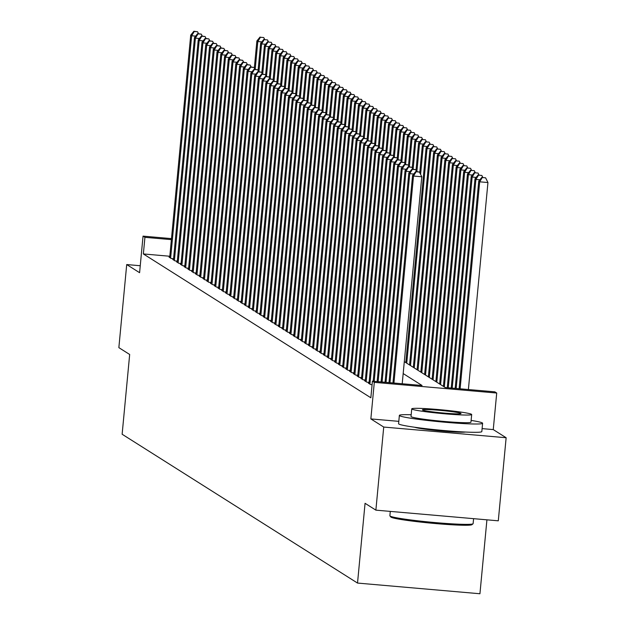 <?xml version="1.0" encoding="UTF-8"?>
<svg xmlns="http://www.w3.org/2000/svg" width="625" height="625" viewBox="0 0 625 625"><rect width="100%" height="100%" fill="white"/><g stroke="black" fill="none" stroke-linecap="round" stroke-linejoin="round"><path stroke-width="0.94" d="M404.305 361.648L445.211 387.516L494.836 391.844L496.719 393.031L374.305 382.352L372.422 381.164L422.055 385.492L403.18 373.562M398.805 421.352L370.852 418.914L383.727 427.055L375.875 510.141L498.289 520.82L506.141 437.734L493.258 429.586L496.719 393.031M486.922 519.828L479.938 593.75L357.523 583.07L122.133 434.242L129.672 354.477L118.859 347.641L126.711 264.555L139.594 272.695L143.047 236.133L171.484 238.617M383.727 427.055L506.141 437.734M140.25 265.734L126.711 264.555M369.023 383.172L368.328 383.109L370.586 384.539L372.094 384.672M365.266 380.797L364.57 380.734L366.828 382.164L369.102 382.359M361.5 378.414L360.812 378.359L363.062 379.781L365.336 379.984M357.742 376.039L357.047 375.977L359.305 377.406L361.578 377.602M353.984 373.664L353.289 373.602L355.547 375.031L357.82 375.227M350.219 371.289L349.531 371.227L351.789 372.648L354.055 372.852M346.461 368.906L345.766 368.844L348.023 370.273L350.297 370.469M342.703 366.531L342.008 366.469L344.266 367.898L346.539 368.094M338.938 364.156L338.25 364.094L340.508 365.516L342.773 365.719M335.18 361.773L334.484 361.719L336.742 363.141L339.016 363.336M331.422 359.398L330.727 359.336L332.984 360.766L335.258 360.961M327.656 357.023L326.969 356.961L329.227 358.383L331.5 358.586M323.898 354.641L323.211 354.586L325.461 356.008L327.734 356.211M320.141 352.266L319.445 352.203L321.703 353.633L323.977 353.828M316.375 349.891L315.688 349.828L317.945 351.25L320.219 351.453M312.617 347.508L311.93 347.453L314.18 348.875L316.453 349.078M308.859 345.133L308.164 345.07L310.422 346.5L312.695 346.695M305.102 342.758L304.406 342.695L306.664 344.125L308.938 344.32M301.336 340.375L300.648 340.32L302.898 341.742L305.172 341.945M297.578 338L296.883 337.938L299.141 339.367L301.414 339.562M293.82 335.625L293.125 335.562L295.383 336.992L297.656 337.188M290.055 333.242L289.367 333.188L291.625 334.609L293.891 334.812M286.297 330.867L285.602 330.805L287.859 332.234L290.133 332.43M282.539 328.492L281.844 328.43L284.102 329.859L286.375 330.055M278.773 326.109L278.086 326.055L280.344 327.477L282.609 327.68M275.016 323.734L274.32 323.672L276.578 325.102L278.852 325.297M271.258 321.359L270.562 321.297L272.82 322.727L275.094 322.922M267.492 318.977L266.805 318.922L269.062 320.344L271.336 320.547M263.734 316.602L263.047 316.539L265.297 317.969L267.57 318.164M259.977 314.227L259.281 314.164L261.539 315.594L263.812 315.789M256.211 311.844L255.523 311.789L257.781 313.211L260.055 313.414M252.453 309.469L251.766 309.406L254.016 310.836L256.289 311.031M248.695 307.094L248 307.031L250.258 308.461L252.531 308.656M244.93 304.711L244.242 304.656L246.5 306.078L248.773 306.281M241.172 302.336L240.484 302.273L242.734 303.703L245.008 303.898M237.414 299.961L236.719 299.898L238.977 301.328L241.25 301.523M233.656 297.586L232.961 297.523L235.219 298.945L237.492 299.148M229.891 295.203L229.203 295.141L231.453 296.57L233.727 296.766M226.133 292.828L225.438 292.766L227.695 294.195L229.969 294.391M222.375 290.453L221.68 290.391L223.938 291.812L226.211 292.016M218.609 288.07L217.922 288.016L220.18 289.438L222.445 289.633M214.852 285.695L214.156 285.633L216.414 287.062L218.688 287.258M211.094 283.32L210.398 283.258L212.656 284.68L214.93 284.883M207.328 280.938L206.641 280.883L208.898 282.305L211.172 282.508M203.57 278.562L202.883 278.5L205.133 279.93L207.406 280.125M199.812 276.188L199.117 276.125L201.375 277.555L203.648 277.75M196.047 273.805L195.359 273.75L197.617 275.172L199.891 275.375M192.289 271.43L191.602 271.367L193.852 272.797L196.125 272.992M188.531 269.055L187.836 268.992L190.094 270.422L192.367 270.617M184.766 266.672L184.078 266.617L186.336 268.039L188.609 268.242M181.008 264.297L180.32 264.234L182.57 265.664L184.844 265.859M177.25 261.922L176.555 261.859L178.812 263.289L181.086 263.484M173.492 259.539L172.797 259.484L175.055 260.906L177.328 261.109M169.812 256.25L143.359 253.945L370.852 397.781L372.422 381.164M169.727 257.164L169.039 257.102L171.289 258.531L173.562 258.727M370.852 418.914L374.305 382.352M143.359 253.945L144.93 237.328L143.047 236.133M375.875 510.141L365.062 503.305L357.523 583.07M171.383 239.633L144.93 237.328M493.258 429.586L482.102 428.617M414.648 427.242A26.086 1.578 5.4 0 0 439.898 430.875A26.086 1.578 5.4 0 0 465.375 432.039M195.633 36.117L191.656 35.773L170.633 258.117M194.258 31.484L197.57 31.773L193.883 31.25L194.258 31.484L191.656 35.773L190.711 35.18L169.695 257.523M198.531 33.703L197.57 31.773M193.883 31.25L190.711 35.18M255.188 69.391L257.82 41.539L256.883 40.945L254.312 68.117M261.805 41.891L257.82 41.539L260.43 37.258L263.734 37.547L260.43 37.258M256.883 40.945L260.055 37.023M263.734 37.547L264.703 39.477M473.031 523.781L471.938 524.68A40.805 2.477 -174.6 0 1 432.352 523.273A40.805 2.477 -174.6 0 1 391.047 517.18A40.805 2.477 -174.6 0 1 390.844 517.016L389.945 515.93A41.805 2.531 5.4 0 0 390.148 516.094A41.805 2.531 5.4 0 0 432.469 522.336A41.805 2.531 5.4 0 0 473.031 523.781A41.805 2.531 5.4 0 0 473.117 523.641L473.594 518.664M390.289 511.398L389.883 515.766A41.805 2.531 5.4 0 0 389.945 515.93M411.188 414.75A41.805 2.531 5.4 0 0 399.367 415.398A41.805 2.531 5.4 0 0 399.633 415.727A41.805 2.531 5.4 0 0 443.227 422.086A41.805 2.531 5.4 0 0 482.609 423.266A41.805 2.531 5.4 0 0 482.344 422.938A41.805 2.531 5.4 0 0 471.117 420.414M399.367 415.398L398.586 423.703A41.805 2.531 5.4 0 0 398.844 424.031A41.805 2.531 5.4 0 0 442.438 430.391A41.805 2.531 5.4 0 0 481.82 431.578L482.609 423.266M471.68 414.523L470.953 422.164A30.102 1.828 -174.6 0 1 442.594 421.312A30.102 1.828 -174.6 0 1 411.211 416.734A30.102 1.828 -174.6 0 1 411.023 416.5L411.742 408.852A30.102 1.828 5.4 0 0 411.938 409.094A30.102 1.828 5.4 0 0 443.32 413.672A30.102 1.828 5.4 0 0 471.68 414.523A30.102 1.828 5.4 0 0 471.484 414.289A30.102 1.828 5.4 0 0 440.102 409.703A30.102 1.828 5.4 0 0 411.742 408.852M422.523 410.016A19.398 1.18 5.4 0 0 442.75 412.969A19.398 1.18 5.4 0 0 461.023 413.516A19.398 1.18 5.4 0 0 460.898 413.359A19.398 1.18 5.4 0 0 440.672 410.414A19.398 1.18 5.4 0 0 422.398 409.859A19.398 1.18 5.4 0 0 422.523 410.016M199.391 38.492L195.414 38.148L174.398 260.492M198.023 33.867L201.328 34.156L197.641 33.625L198.023 33.867L195.414 38.148L194.477 37.555L173.453 259.898M202.289 36.086L201.328 34.156M197.641 33.625L194.477 37.555M203.156 40.875L199.172 40.523L178.156 262.867M201.781 36.242L205.086 36.531L201.406 36.008L201.781 36.242L199.172 40.523L198.234 39.93L177.219 262.273M206.055 38.461L205.086 36.531M201.406 36.008L198.234 39.93M206.914 43.25L202.93 42.906L181.914 265.25M205.539 38.617L208.852 38.906L205.164 38.383L205.539 38.617L202.93 42.906L201.992 42.305L180.977 264.656M209.812 40.836L208.852 38.906M205.164 38.383L201.992 42.305M210.672 45.625L206.695 45.281L185.68 267.625M209.305 41L212.609 41.289L208.922 40.758L209.305 41L206.695 45.281L205.75 44.688L184.734 267.031M213.57 43.219L212.609 41.289M208.922 40.758L205.75 44.688M258.945 71.766L261.578 43.922L260.641 43.328L258.07 70.5M265.562 44.266L261.578 43.922L264.188 39.641L267.5 39.922L264.188 39.641M260.641 43.328L263.812 39.398M267.5 39.922L268.461 41.852M262.711 74.148L265.344 46.297L264.398 45.703L261.836 72.875M269.32 46.641L265.344 46.297L267.945 42.016L271.258 42.305L267.945 42.016M264.398 45.703L267.57 41.773M271.258 42.305L272.219 44.234M266.469 76.523L269.102 48.672L268.164 48.078L265.594 75.25M273.078 49.023L269.102 48.672L271.711 44.391L275.016 44.68L271.711 44.391M268.164 48.078L271.336 44.156M275.016 44.68L275.984 46.609M270.227 78.898L272.859 51.055L271.922 50.461L269.352 77.633M276.844 51.398L272.859 51.055L275.469 46.766L278.781 47.055L275.469 46.766M271.922 50.461L275.094 46.531M278.781 47.055L279.742 48.984M214.438 48.008L210.453 47.656L189.438 270M213.063 43.375L216.367 43.664L212.688 43.141L213.063 43.375L210.453 47.656L209.516 47.062L188.492 269.406M217.336 45.594L216.367 43.664M212.688 43.141L209.516 47.062M273.992 81.273L276.625 53.43L275.68 52.836L273.117 80.008M280.602 53.773L276.625 53.43L279.227 49.148L282.539 49.438L279.227 49.148M275.68 52.836L278.852 48.906M282.539 49.438L283.5 51.367M218.195 50.383L214.211 50.039L193.195 272.383M216.82 45.75L220.133 46.039L216.445 45.516L216.82 45.75L214.211 50.039L213.273 49.438L192.258 271.789M221.094 47.969L220.133 46.039M216.445 45.516L213.273 49.438M221.953 52.758L217.977 52.414L196.953 274.758M220.586 48.133L223.891 48.422L220.203 47.891L220.586 48.133L217.977 52.414L217.031 51.82L196.016 274.164M224.852 50.344L223.891 48.422M220.203 47.891L217.031 51.82M225.719 55.141L221.734 54.789L200.719 277.133M224.344 50.508L227.648 50.797L223.969 50.273L224.344 50.508L221.734 54.789L220.797 54.195L199.773 276.539M228.617 52.727L227.648 50.797M223.969 50.273L220.797 54.195M229.477 57.516L225.492 57.164L204.477 279.516M228.102 52.883L231.414 53.172L227.727 52.648L228.102 52.883L225.492 57.164L224.555 56.57L203.539 278.914M232.375 55.102L231.414 53.172M227.727 52.648L224.555 56.57M233.234 59.891L229.258 59.547L208.234 281.891M231.859 55.266L235.172 55.555L231.484 55.023L231.859 55.266L229.258 59.547L228.312 58.953L207.297 281.297M236.133 57.477L235.172 55.555M231.484 55.023L228.312 58.953M277.75 83.656L280.383 55.805L279.445 55.211L276.875 82.383M284.359 56.156L280.383 55.805L282.992 51.523L286.297 51.812L282.992 51.523M279.445 55.211L282.617 51.289M286.297 51.812L287.258 53.742M281.508 86.031L284.141 58.188L283.203 57.594L280.633 84.766M288.125 58.531L284.141 58.188L286.75 53.898L290.062 54.188L286.75 53.898M283.203 57.594L286.375 53.664M290.062 54.188L291.023 56.117M285.273 88.406L287.906 60.562L286.961 59.969L284.391 87.141M291.883 60.906L287.906 60.562L290.508 56.281L293.82 56.57L290.508 56.281M286.961 59.969L290.133 56.039M293.82 56.57L294.781 58.5M289.031 90.789L291.664 62.938L290.727 62.344L288.156 89.516M295.641 63.289L291.664 62.938L294.273 58.656L297.578 58.945L294.273 58.656M290.727 62.344L293.898 58.422M297.578 58.945L298.539 60.875M292.789 93.164L295.422 65.32L294.484 64.719L291.914 91.891M299.406 65.664L295.422 65.32L298.031 61.031L301.336 61.32L298.031 61.031M294.484 64.719L297.656 60.797M301.336 61.32L302.305 63.25M236.992 62.273L233.016 61.922L212 284.266M235.625 57.641L238.93 57.93L235.25 57.406L235.625 57.641L233.016 61.922L232.078 61.328L211.055 283.672M239.898 59.859L238.93 57.93M235.25 57.406L232.078 61.328M296.555 95.539L299.188 67.695L298.242 67.102L295.672 94.273M303.164 68.039L299.188 67.695L301.789 63.414L305.102 63.703L301.789 63.414M298.242 67.102L301.414 63.172M305.102 63.703L306.062 65.633M240.758 64.648L236.773 64.297L215.758 286.648M239.383 60.016L242.695 60.305L239.008 59.781L239.383 60.016L236.773 64.297L235.836 63.703L214.82 286.047M243.656 62.234L242.695 60.305M239.008 59.781L235.836 63.703M300.312 97.922L302.945 70.07L302 69.477L299.438 96.648M306.922 70.422L302.945 70.07L305.555 65.789L308.859 66.078L305.555 65.789M302 69.477L305.172 65.555M308.859 66.078L309.82 68.008M244.516 67.023L240.539 66.68L219.516 289.023M243.141 62.398L246.453 62.687L242.766 62.156L243.141 62.398L240.539 66.68L239.594 66.086L218.578 288.43M247.414 64.609L246.453 62.687M242.766 62.156L239.594 66.086M304.07 100.297L306.703 72.453L305.766 71.852L303.195 99.023M310.688 72.797L306.703 72.453L309.312 68.164L312.617 68.453L309.312 68.164M305.766 71.852L308.938 67.93M312.617 68.453L313.586 70.383M248.273 69.406L244.297 69.055L223.281 291.398M246.906 64.773L250.211 65.062L246.531 64.539L246.906 64.773L244.297 69.055L243.359 68.461L222.336 290.805M251.172 66.992L250.211 65.062M246.531 64.539L243.359 68.461M307.828 102.672L310.461 74.828L309.523 74.234L306.953 101.406M314.445 75.172L310.461 74.828L313.07 70.547L316.383 70.836L313.07 70.547M309.523 74.234L312.695 70.305M316.383 70.836L317.344 72.766M252.039 71.781L248.055 71.43L227.039 293.781M250.664 67.148L253.969 67.438L250.289 66.914L250.664 67.148L248.055 71.43L247.117 70.836L226.102 293.18M254.938 69.367L253.969 67.438M250.289 66.914L247.117 70.836M311.594 105.055L314.227 77.203L313.281 76.609L310.719 103.781M318.203 77.555L314.227 77.203L316.836 72.922L320.141 73.211L316.836 72.922M313.281 76.609L316.453 72.688M320.141 73.211L321.102 75.141M255.797 74.156L251.82 73.812L230.797 296.156M254.422 69.531L257.734 69.82L254.047 69.289L254.422 69.531L251.82 73.812L250.875 73.219L229.859 295.562M258.695 71.742L257.734 69.82M254.047 69.289L250.875 73.219M315.352 107.43L317.984 79.586L317.047 78.984L314.477 106.156M321.969 79.93L317.984 79.586L320.594 75.297L323.898 75.586L320.594 75.297M317.047 78.984L320.219 75.062M323.898 75.586L324.867 77.516M259.555 76.539L255.578 76.188L234.562 298.531M258.188 71.906L261.492 72.195L257.812 71.664L258.188 71.906L255.578 76.188L254.641 75.594L233.617 297.938M262.453 74.125L261.492 72.195M257.812 71.664L254.641 75.594M263.32 78.914L259.336 78.562L238.32 300.906M261.945 74.281L265.25 74.57L261.57 74.047L261.945 74.281L259.336 78.562L258.398 77.969L237.383 300.312M266.219 76.5L265.25 74.57M261.57 74.047L258.398 77.969M267.078 81.289L263.094 80.945L242.078 303.289M265.703 76.664L269.016 76.945L265.328 76.422L265.703 76.664L263.094 80.945L262.156 80.352L241.141 302.695M269.977 78.875L269.016 76.945M265.328 76.422L262.156 80.352M270.836 83.664L266.859 83.32L245.844 305.664M269.469 79.039L272.773 79.328L269.086 78.797L269.469 79.039L266.859 83.32L265.914 82.727L244.898 305.07M273.734 81.258L272.773 79.328M269.086 78.797L265.914 82.727M274.602 86.047L270.617 85.695L249.602 308.039M273.227 81.414L276.531 81.703L272.852 81.18L273.227 81.414L270.617 85.695L269.68 85.102L248.664 307.445M277.5 83.633L276.531 81.703M272.852 81.18L269.68 85.102M278.359 88.422L274.375 88.078L253.359 310.422M276.984 83.797L280.297 84.078L276.609 83.555L276.984 83.797L274.375 88.078L273.438 87.484L252.422 309.828M281.258 86.008L280.297 84.078M276.609 83.555L273.438 87.484M282.117 90.797L278.141 90.453L257.117 312.797M280.75 86.172L284.055 86.461L280.367 85.93L280.75 86.172L278.141 90.453L277.195 89.859L256.18 312.203M285.016 88.391L284.055 86.461M280.367 85.93L277.195 89.859M285.883 93.18L281.898 92.828L260.883 315.172M284.508 88.547L287.812 88.836L284.133 88.312L284.508 88.547L281.898 92.828L280.961 92.234L259.938 314.578M288.781 90.766L287.812 88.836M284.133 88.312L280.961 92.234M289.641 95.555L285.656 95.211L264.641 317.555M288.266 90.922L291.578 91.211L287.891 90.688L288.266 90.922L285.656 95.211L284.719 94.617L263.703 316.961M292.539 93.141L291.578 91.211M287.891 90.688L284.719 94.617M293.398 97.93L289.422 97.586L268.398 319.93M292.023 93.305L295.336 93.594L291.648 93.062L292.023 93.305L289.422 97.586L288.477 96.992L267.461 319.336M296.297 95.523L295.336 93.594M291.648 93.062L288.477 96.992M297.156 100.312L293.18 99.961L272.164 322.305M295.789 95.68L299.094 95.969L295.414 95.445L295.789 95.68L293.18 99.961L292.242 99.367L271.219 321.711M300.062 97.898L299.094 95.969M295.414 95.445L292.242 99.367M300.922 102.688L296.938 102.344L275.922 324.688M299.547 98.055L302.859 98.344L299.172 97.82L299.547 98.055L296.938 102.344L296 101.75L274.984 324.094M303.82 100.273L302.859 98.344M299.172 97.82L296 101.75M304.68 105.062L300.703 104.719L279.68 327.062M303.305 100.438L306.617 100.727L302.93 100.195L303.305 100.438L300.703 104.719L299.758 104.125L278.742 326.469M307.578 102.656L306.617 100.727M302.93 100.195L299.758 104.125M308.438 107.445L304.461 107.094L283.445 329.438M307.07 102.812L310.375 103.102L306.695 102.578L307.07 102.812L304.461 107.094L303.523 106.5L282.5 328.844M311.336 105.031L310.375 103.102M306.695 102.578L303.523 106.5M312.203 109.82L308.219 109.477L287.203 331.82M310.828 105.187L314.141 105.477L310.453 104.953L310.828 105.187L308.219 109.477L307.281 108.875L286.266 331.227M315.102 107.406L314.141 105.477M310.453 104.953L307.281 108.875M315.961 112.195L311.984 111.852L290.961 334.195M314.586 107.57L317.898 107.859L314.211 107.328L314.586 107.57L311.984 111.852L311.039 111.258L290.023 333.602M318.859 109.789L317.898 107.859M314.211 107.328L311.039 111.258M319.719 114.578L315.742 114.227L294.727 336.57M318.352 109.945L321.656 110.234L317.977 109.711L318.352 109.945L315.742 114.227L314.805 113.633L293.781 335.977M322.617 112.164L321.656 110.234M317.977 109.711L314.805 113.633M323.484 116.953L319.5 116.609L298.484 338.953M322.109 112.32L325.414 112.609L321.734 112.086L322.109 112.32L319.5 116.609L318.562 116.008L297.547 338.359M326.383 114.539L325.414 112.609M321.734 112.086L318.562 116.008M319.109 109.805L321.742 81.961L320.805 81.367L318.234 108.539M325.727 82.305L321.742 81.961L324.352 77.68L327.664 77.969L324.352 77.68M320.805 81.367L323.977 77.438M327.664 77.969L328.625 79.891M322.875 112.188L325.508 84.336L324.562 83.742L322 110.914M329.484 84.688L325.508 84.336L328.109 80.055L331.422 80.344L328.109 80.055M324.562 83.742L327.734 79.82M331.422 80.344L332.383 82.273M326.633 114.562L329.266 86.711L328.328 86.117L325.758 113.289M333.242 87.062L329.266 86.711L331.875 82.43L335.18 82.719L331.875 82.43M328.328 86.117L331.5 82.195M335.18 82.719L336.148 84.648M330.391 116.938L333.023 89.094L332.086 88.5L329.516 115.672M337.008 89.438L333.023 89.094L335.633 84.812L338.945 85.102L335.633 84.812M332.086 88.5L335.258 84.57M338.945 85.102L339.906 87.023M334.156 119.32L336.789 91.469L335.844 90.875L333.281 118.047M340.766 91.82L336.789 91.469L339.391 87.188L342.703 87.477L339.391 87.188M335.844 90.875L339.016 86.953M342.703 87.477L343.664 89.406M337.914 121.695L340.547 93.844L339.609 93.25L337.039 120.422M344.523 94.195L340.547 93.844L343.156 89.562L346.461 89.852L343.156 89.562M339.609 93.25L342.781 89.328M346.461 89.852L347.422 91.781M341.672 124.07L344.305 96.227L343.367 95.633L340.797 122.805M348.289 96.57L344.305 96.227L346.914 91.945L350.227 92.234L346.914 91.945M343.367 95.633L346.539 91.703M350.227 92.234L351.188 94.156M345.438 126.453L348.07 98.602L347.125 98.008L344.555 125.18M352.047 98.953L348.07 98.602L350.672 94.32L353.984 94.609L350.672 94.32M347.125 98.008L350.297 94.078M353.984 94.609L354.945 96.539M349.195 128.828L351.828 100.977L350.891 100.383L348.32 127.555M355.805 101.328L351.828 100.977L354.438 96.695L357.742 96.984L354.438 96.695M350.891 100.383L354.062 96.461M357.742 96.984L358.703 98.914M352.953 131.203L355.586 103.359L354.648 102.766L352.078 129.938M359.57 103.703L355.586 103.359L358.195 99.078L361.5 99.367L358.195 99.078M354.648 102.766L357.82 98.836M361.5 99.367L362.469 101.289M356.719 133.586L359.352 105.734L358.406 105.141L355.836 132.312M363.328 106.078L359.352 105.734L361.953 101.453L365.266 101.742L361.953 101.453M358.406 105.141L361.578 101.211M365.266 101.742L366.227 103.672M360.477 135.961L363.109 108.109L362.172 107.516L359.602 134.688M367.086 108.461L363.109 108.109L365.719 103.828L369.023 104.117L365.719 103.828M362.172 107.516L365.336 103.594M369.023 104.117L369.984 106.047M364.234 138.336L366.867 110.492L365.93 109.898L363.359 137.07M370.852 110.836L366.867 110.492L369.477 106.211L372.781 106.492L369.477 106.211M365.93 109.898L369.102 105.969M372.781 106.492L373.75 108.422M368 140.719L370.625 112.867L369.688 112.273L367.117 139.445M374.609 113.211L370.625 112.867L373.234 108.586L376.547 108.875L373.234 108.586M369.688 112.273L372.859 108.344M376.547 108.875L377.508 110.805M371.758 143.094L374.391 115.242L373.445 114.648L370.883 141.82M378.367 115.594L374.391 115.242L377 110.961L380.305 111.25L377 110.961M373.445 114.648L376.617 110.727M380.305 111.25L381.266 113.18M375.516 145.469L378.148 117.625L377.211 117.031L374.641 144.203M382.133 117.969L378.148 117.625L380.758 113.336L384.062 113.625L380.758 113.336M377.211 117.031L380.383 113.102M384.062 113.625L385.031 115.555M379.273 147.844L381.906 120L380.969 119.406L378.398 146.578M385.891 120.344L381.906 120L384.516 115.719L387.828 116.008L384.516 115.719M380.969 119.406L384.141 115.477M387.828 116.008L388.789 117.938M383.039 150.227L385.672 122.375L384.727 121.781L382.164 148.953M389.648 122.727L385.672 122.375L388.273 118.094L391.586 118.383L388.273 118.094M384.727 121.781L387.898 117.859M391.586 118.383L392.547 120.312M327.242 119.328L323.258 118.984L302.242 341.328M325.867 114.703L329.18 114.992L325.492 114.461L325.867 114.703L323.258 118.984L322.32 118.391L301.305 340.734M330.141 116.914L329.18 114.992M325.492 114.461L322.32 118.391M331 121.711L327.023 121.359L306.008 343.703M329.633 117.078L332.938 117.367L329.25 116.844L329.633 117.078L327.023 121.359L326.078 120.766L305.062 343.109M333.898 119.297L332.938 117.367M329.25 116.844L326.078 120.766M334.766 124.086L330.781 123.734L309.766 346.086M333.391 119.453L336.695 119.742L333.016 119.219L333.391 119.453L330.781 123.734L329.844 123.141L308.828 345.492M337.664 121.672L336.695 119.742M333.016 119.219L329.844 123.141M338.523 126.461L334.539 126.117L313.523 348.461M337.148 121.836L340.461 122.125L336.773 121.594L337.148 121.836L334.539 126.117L333.602 125.523L312.586 347.867M341.422 124.047L340.461 122.125M336.773 121.594L333.602 125.523M342.281 128.844L338.305 128.492L317.281 350.836M340.914 124.211L344.219 124.5L340.531 123.977L340.914 124.211L338.305 128.492L337.359 127.898L316.344 350.242M345.18 126.43L344.219 124.5M340.531 123.977L337.359 127.898M346.047 131.219L342.062 130.867L321.047 353.219M344.672 126.586L347.977 126.875L344.297 126.352L344.672 126.586L342.062 130.867L341.125 130.273L320.102 352.617M348.945 128.805L347.977 126.875M344.297 126.352L341.125 130.273M349.805 133.594L345.82 133.25L324.805 355.594M348.43 128.969L351.742 129.258L348.055 128.727L348.43 128.969L345.82 133.25L344.883 132.656L323.867 355M352.703 131.18L351.742 129.258M348.055 128.727L344.883 132.656M353.562 135.977L349.586 135.625L328.562 357.969M352.188 131.344L355.5 131.633L351.812 131.109L352.188 131.344L349.586 135.625L348.641 135.031L327.625 357.375M356.461 133.562L355.5 131.633M351.812 131.109L348.641 135.031M357.32 138.352L353.344 138L332.328 360.352M355.953 133.719L359.258 134.008L355.578 133.484L355.953 133.719L353.344 138L352.406 137.406L331.383 359.75M360.227 135.938L359.258 134.008M355.578 133.484L352.406 137.406M361.086 140.727L357.102 140.383L336.086 362.727M359.711 136.102L363.023 136.391L359.336 135.859L359.711 136.102L357.102 140.383L356.164 139.789L335.148 362.133M363.984 138.312L363.023 136.391M359.336 135.859L356.164 139.789M386.797 152.602L389.43 124.758L388.492 124.164L385.922 151.336M393.414 125.102L389.43 124.758L392.039 120.469L395.344 120.758L392.039 120.469M388.492 124.164L391.664 120.234M395.344 120.758L396.312 122.688M390.555 154.977L393.188 127.133L392.25 126.539L389.68 153.711M397.172 127.477L393.188 127.133L395.797 122.852L399.109 123.141L395.797 122.852M392.25 126.539L395.422 122.609M399.109 123.141L400.07 125.07M394.32 157.359L396.953 129.508L396.008 128.914L393.445 156.086M400.93 129.859L396.953 129.508L399.555 125.227L402.867 125.516L399.555 125.227M396.008 128.914L399.18 124.992M402.867 125.516L403.828 127.445M398.078 159.734L400.711 131.891L399.773 131.297L397.203 158.461M404.688 132.234L400.711 131.891L403.32 127.602L406.625 127.891L403.32 127.602M399.773 131.297L402.945 127.367M406.625 127.891L407.594 129.82M401.836 162.109L404.469 134.266L403.531 133.672L400.961 160.844M408.453 134.609L404.469 134.266L407.078 129.984L410.391 130.273L407.078 129.984M403.531 133.672L406.703 129.742M410.391 130.273L411.352 132.203M405.602 164.492L408.234 136.641L407.289 136.047L404.719 163.219M412.211 136.992L408.234 136.641L410.836 132.359L414.148 132.648L410.836 132.359M407.289 136.047L410.461 132.125M414.148 132.648L415.109 134.578M409.359 166.867L411.992 139.023L411.055 138.422L408.484 165.594M415.969 139.367L411.992 139.023L414.602 134.734L417.906 135.023L414.602 134.734M411.055 138.422L414.227 134.5M417.906 135.023L418.867 136.953M413.117 169.242L415.75 141.398L414.812 140.805L412.242 167.977M419.734 141.742L415.75 141.398L418.359 137.117L421.664 137.406L418.359 137.117M414.812 140.805L417.984 136.875M421.664 137.406L422.633 139.336M416.883 171.625L419.516 143.773L418.57 143.18L416 170.352M423.492 144.125L419.516 143.773L422.117 139.492L425.43 139.781L422.117 139.492M418.57 143.18L421.742 139.258M425.43 139.781L426.391 141.711M420.602 174.406L423.273 146.156L422.336 145.555L419.766 172.727M427.25 146.5L423.273 146.156L425.883 141.867L429.188 142.156L425.883 141.867M422.336 145.555L425.508 141.633M429.188 142.156L430.148 144.086M364.844 143.109L360.867 142.758L339.844 365.102M363.469 138.477L366.781 138.766L363.094 138.234L363.469 138.477L360.867 142.758L359.922 142.164L338.906 364.508M367.742 140.695L366.781 138.766M363.094 138.234L359.922 142.164M406.742 363.188L427.031 148.531L426.094 147.938L405.805 362.594M431.016 148.875L427.031 148.531L429.641 144.25L432.945 144.539L429.641 144.25M426.094 147.938L429.266 144.008M432.945 144.539L433.914 146.461M368.602 145.484L364.625 145.133L343.609 367.477M367.234 140.852L370.539 141.141L366.859 140.617L367.234 140.852L364.625 145.133L363.688 144.539L342.664 366.883M371.5 143.07L370.539 141.141M366.859 140.617L363.688 144.539M372.367 147.859L368.383 147.516L347.367 369.859M370.992 143.234L374.305 143.516L370.617 142.992L370.992 143.234L368.383 147.516L367.445 146.922L346.43 369.266M375.266 145.445L374.305 143.516M370.617 142.992L367.445 146.922M376.125 150.234L372.148 149.891L351.125 372.234M374.75 145.609L378.062 145.898L374.375 145.367L374.75 145.609L372.148 149.891L371.203 149.297L350.188 371.641M379.023 147.828L378.062 145.898M374.375 145.367L371.203 149.297M379.883 152.617L375.906 152.266L354.891 374.609M378.516 147.984L381.82 148.273L378.141 147.75L378.516 147.984L375.906 152.266L374.969 151.672L353.945 374.016M382.781 150.203L381.82 148.273M378.141 147.75L374.969 151.672M383.648 154.992L379.664 154.648L358.648 376.992M382.273 150.367L385.578 150.648L381.898 150.125L382.273 150.367L379.664 154.648L378.727 154.055L357.711 376.398M386.547 152.578L385.578 150.648M381.898 150.125L378.727 154.055M387.406 157.367L383.43 157.023L362.406 379.367M386.031 152.742L389.344 153.031L385.656 152.5L386.031 152.742L383.43 157.023L382.484 156.43L361.469 378.773M390.305 154.961L389.344 153.031M385.656 152.5L382.484 156.43M391.164 159.75L387.188 159.398L366.172 381.742M389.797 155.117L393.102 155.406L389.414 154.883L389.797 155.117L387.188 159.398L386.242 158.805L365.227 381.148M394.062 157.336L393.102 155.406M389.414 154.883L386.242 158.805M394.93 162.125L390.945 161.781L369.93 384.125M393.555 157.492L396.859 157.781L393.18 157.258L393.555 157.492L390.945 161.781L390.008 161.188L368.992 383.531M397.828 159.711L396.859 157.781M393.18 157.258L390.008 161.188M398.688 164.5L394.703 164.156L374.18 381.32M397.312 159.875L400.625 160.164L396.938 159.633L397.312 159.875L394.703 164.156L393.766 163.562L373.188 381.234M401.586 162.094L400.625 160.164M396.938 159.633L393.766 163.562M402.445 166.883L398.469 166.531L378.133 381.664M401.078 162.25L404.383 162.539L400.695 162.016L401.078 162.25L398.469 166.531L397.523 165.938L377.141 381.578M405.344 164.469L404.383 162.539M400.695 162.016L397.523 165.938M410.5 365.57L430.789 150.906L429.852 150.312L409.562 364.977M434.773 151.258L430.789 150.906L433.398 146.625L436.711 146.914L433.398 146.625M429.852 150.312L433.023 146.391M436.711 146.914L437.672 148.844M414.258 367.945L434.555 153.281L433.609 152.688L413.32 367.352M438.531 153.633L434.555 153.281L437.164 149L440.469 149.289L437.164 149M433.609 152.688L436.781 148.766M440.469 149.289L441.43 151.219M418.023 370.32L438.312 155.664L437.375 155.07L417.078 369.727M442.297 156.008L438.312 155.664L440.922 151.383L444.227 151.672L440.922 151.383M437.375 155.07L440.547 151.141M444.227 151.672L445.195 153.594M421.781 372.703L442.07 158.039L441.133 157.445L420.844 372.109M446.055 158.391L442.07 158.039L444.68 153.758L447.992 154.047L444.68 153.758M441.133 157.445L444.305 153.523M447.992 154.047L448.953 155.977M425.539 375.078L445.836 160.414L444.891 159.82L424.602 374.484M449.812 160.766L445.836 160.414L448.445 156.133L451.75 156.422L448.445 156.133M444.891 159.82L448.062 155.898M451.75 156.422L452.711 158.352M429.305 377.453L449.594 162.797L448.656 162.203L428.359 376.859M453.578 163.141L449.594 162.797L452.203 158.516L455.508 158.805L452.203 158.516M448.656 162.203L451.828 158.273M455.508 158.805L456.477 160.727M433.063 379.836L453.352 165.172L452.414 164.578L432.125 379.234M457.336 165.523L453.352 165.172L455.961 160.891L459.273 161.18L455.961 160.891M452.414 164.578L455.586 160.656M459.273 161.18L460.234 163.109M436.82 382.211L457.117 167.547L456.172 166.953L435.883 381.617M461.094 167.898L457.117 167.547L459.719 163.266L463.031 163.555L459.719 163.266M456.172 166.953L459.344 163.031M463.031 163.555L463.992 165.484M440.586 384.586L460.875 169.93L459.938 169.336L439.641 383.992M464.852 170.273L460.875 169.93L463.484 165.648L466.789 165.938L463.484 165.648M459.938 169.336L463.109 165.406M466.789 165.938L467.758 167.859M444.344 386.969L464.633 172.305L463.695 171.711L443.406 386.367M468.617 172.648L464.633 172.305L467.242 168.023L470.555 168.312L467.242 168.023M463.695 171.711L466.867 167.781M470.555 168.312L471.516 170.242M406.211 169.258L402.227 168.914L382.086 382.008M404.836 164.625L408.141 164.914L404.461 164.391L404.836 164.625L402.227 168.914L401.289 168.32L381.094 381.922M409.109 166.844L408.141 164.914M404.461 164.391L401.289 168.32M448.25 387.781L468.398 174.68L467.453 174.086L447.266 387.695M472.375 175.031L468.398 174.68L471 170.398L474.312 170.688L471 170.398M467.453 174.086L470.625 170.164M474.312 170.688L475.273 172.617M409.969 171.633L405.984 171.289L386.039 382.352M408.594 167.008L411.906 167.297L408.219 166.766L408.594 167.008L405.984 171.289L405.047 170.695L385.047 382.266M412.867 169.227L411.906 167.297M408.219 166.766L405.047 170.695M452.203 388.125L472.156 177.062L471.219 176.469L451.219 388.039M476.133 177.406L472.156 177.062L474.766 172.781L478.07 173.062L474.766 172.781M471.219 176.469L474.391 172.539M478.07 173.062L479.031 174.992M413.727 174.016L409.75 173.664L389.992 382.695M412.352 169.383L415.664 169.672L411.977 169.148L412.352 169.383L409.75 173.664L408.805 173.07L389 382.609M416.625 171.602L415.664 169.672M411.977 169.148L408.805 173.07M456.156 388.469L475.914 179.438L474.977 178.844L455.172 388.383M479.898 179.781L475.914 179.438L478.523 175.156L481.828 175.445L478.523 175.156M474.977 178.844L478.148 174.914M481.828 175.445L482.797 177.375M402.211 383.766L421.781 176.766L413.508 176.047L393.938 383.039M416.117 171.758L419.422 172.047L415.742 171.523L416.117 171.758L413.508 176.047L412.57 175.445L392.953 382.953M421.781 176.766L419.422 172.047M415.742 171.523L412.57 175.445M468.383 389.531L487.945 182.539L479.68 181.812L478.734 181.219L459.117 388.727M460.109 388.812L479.68 181.812L482.281 177.531L485.594 177.82L482.281 177.531M478.734 181.219L481.906 177.297M485.594 177.82L487.945 182.539"/></g></svg>
